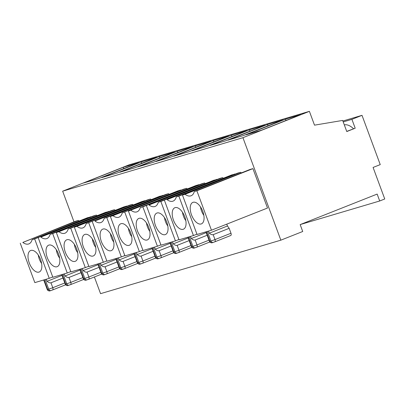 <?xml version="1.0" encoding="UTF-8"?>
<svg xmlns="http://www.w3.org/2000/svg" width="405" height="405" viewBox="0 0 405 405"><rect width="100%" height="100%" fill="white"/><g stroke="black" fill="none" stroke-linecap="round" stroke-linejoin="round"><path stroke-width="0.61" d="M79.785 269.274L83.334 278.873L83.769 278.777A2.101 1.807 73.5 0 0 86.047 280.128A2.101 1.807 73.5 0 0 86.179 280.083M76.666 248.878A11.568 5.888 68.4 0 1 75.695 261.098A11.568 5.888 68.4 0 1 65.529 252.725A11.568 5.888 68.4 0 1 67.195 239.664A11.568 5.888 68.4 0 1 76.666 248.878M68.161 228.982L70.738 228.218L85.318 267.634L70.905 271.912L56.325 232.495L58.902 231.731A15.775 8.029 68.4 0 0 64.972 233.194A15.775 8.029 68.4 0 0 68.161 228.982L123.692 206.97L126.78 206.054L70.738 228.218M58.902 231.731L114.428 209.714L111.34 210.63L56.325 232.495M85.318 267.634L88.806 266.257M114.428 209.714A15.775 8.029 -111.6 0 0 115.288 210.301M108.803 211.643L105.629 212.326L50.098 234.338A15.775 8.029 68.4 0 1 46.904 238.55A15.775 8.029 68.4 0 1 40.834 237.087L93.277 215.992L96.365 215.075A15.775 8.029 -111.6 0 0 97.225 215.657M73.993 221.844L62.654 191.18L242.934 137.685L280.842 240.17L100.561 293.66L94.39 276.985M216.979 179.536L213.81 180.23L158.279 202.242A15.775 8.029 68.4 0 1 155.085 206.454A15.775 8.029 68.4 0 1 149.015 204.991L201.457 183.895L204.545 182.979A15.775 8.029 -111.6 0 0 205.401 183.561M162.891 195.59L159.717 196.278L104.186 218.29A15.775 8.029 68.4 0 1 100.997 222.502A15.775 8.029 68.4 0 1 94.927 221.039L147.364 199.943L150.452 199.027A15.775 8.029 -111.6 0 0 151.313 199.609M198.966 184.882L142.838 206.823L157.418 246.24L160.906 244.863M186.533 188.325L128.431 211.101L183.445 189.241L186.533 188.325A15.775 8.029 -111.6 0 0 187.388 188.907M131.002 210.337A15.775 8.029 68.4 0 0 137.072 211.8A15.775 8.029 68.4 0 0 140.267 207.588L195.792 185.576L198.88 184.66M144.879 200.931L86.174 223.636A15.775 8.029 68.4 0 1 82.984 227.848A15.775 8.029 68.4 0 1 76.915 226.385L74.338 227.149L88.918 266.566L103.331 262.288L88.751 222.871M74.338 227.149L129.352 205.289L132.44 204.373A15.775 8.029 -111.6 0 0 133.301 204.955M86.174 223.636L141.704 201.624L144.793 200.708M180.903 190.249L122.199 212.949A15.775 8.029 68.4 0 1 119.009 217.156A15.775 8.029 68.4 0 1 112.939 215.693L110.362 216.457L124.942 255.874L139.355 251.601L124.775 212.185M110.362 216.457L165.377 194.597L168.465 193.681A15.775 8.029 -111.6 0 0 169.325 194.268M122.199 212.949L177.729 190.932L180.817 190.016M234.991 174.196L231.822 174.884L176.291 196.896A15.775 8.029 68.4 0 1 173.097 201.108A15.775 8.029 68.4 0 1 167.027 199.645L219.469 178.549L222.558 177.633A15.775 8.029 -111.6 0 0 223.413 178.215M182.468 195.063L197.048 234.48L211.456 230.207L267.502 208.038L252.923 168.622L249.834 169.538L194.304 191.555A15.775 8.029 68.4 0 1 191.109 195.767A15.775 8.029 68.4 0 1 185.039 194.304L182.468 195.063L237.482 173.203L240.57 172.287A15.775 8.029 -111.6 0 0 241.426 172.874M90.786 216.984L87.617 217.672L32.086 239.684A15.775 8.029 68.4 0 1 28.892 243.896A15.775 8.029 68.4 0 1 22.822 242.433L75.264 221.338L78.352 220.421A15.775 8.029 -111.6 0 0 79.213 221.003M82.357 268.51L83.136 270.621L98.081 264.698M62.654 191.18L129.119 164.83L309.4 111.34L314.508 125.155L342.665 120.427L346.781 131.544L355.195 128.213L346.726 131.402M280.842 240.17L302.717 231.498L300.166 224.603L377.151 194.081L379.703 200.981L300.368 224.522M117.187 173.026L101.751 177.608L141.294 161.929L156.735 157.348L117.187 173.026M59.641 258.117A9.988 5.083 68.4 0 1 56.315 249.718M58.603 254.239A11.568 5.888 68.4 0 1 57.632 266.46A11.568 5.888 68.4 0 1 47.466 258.086A11.568 5.888 68.4 0 1 49.132 245.025A11.568 5.888 68.4 0 1 58.603 254.239M81.041 272.666L68.977 277.445C67.979 277.764 66.678 277.273 65.073 275.982L64.294 273.871M108.717 211.41L52.67 233.579L67.255 272.995L70.789 271.593M80.069 270.039L65.073 275.982M38.262 237.851L52.842 277.268L67.255 272.995M50.098 234.338L52.67 233.579M96.365 215.075L40.834 237.087M159.357 156.573L174.798 151.991L135.255 167.665L119.814 172.246L159.357 156.573L159.853 157.915M99.053 267.325L87.04 272.089C86.042 272.403 84.741 271.912 83.136 270.621M95.722 247.415A9.988 5.083 68.4 0 1 92.391 239.016M94.679 243.532A11.568 5.888 68.4 0 1 93.707 255.752A11.568 5.888 68.4 0 1 83.541 247.379A11.568 5.888 68.4 0 1 85.212 234.318A11.568 5.888 68.4 0 1 94.679 243.532M177.37 151.227L192.81 146.645L153.267 162.319L137.827 166.9L177.37 151.227L177.866 152.569M103.331 262.288L106.819 260.911M132.44 204.373L76.915 226.385M97.797 263.933L101.346 273.527L102.809 273.127A2.101 1.807 73.5 0 0 105.092 274.479A2.101 1.807 73.5 0 0 105.224 274.433L106.576 273.947A2.101 1.068 68.4 0 0 106.621 273.932L119.677 268.753L106.667 273.912M141.294 161.929L141.79 163.271M355.195 128.213L351.915 119.343L343.222 121.92M344.321 124.887A21.03 10.707 68.4 0 1 353.514 128.709M342.888 121.014L362.009 115.339L380.239 164.612L373.086 167.447L384.75 198.982L379.703 200.981M351.915 119.343L362.009 115.339M225.367 140.925L209.927 145.506L249.47 129.833L264.91 125.251L225.367 140.925M246.898 130.597L207.355 146.271L191.914 150.852L231.457 135.179L246.898 130.597M171.28 156.978L155.839 161.56L195.382 145.881L210.823 141.299L171.28 156.978M242.934 137.685L309.4 111.34M228.835 135.953L189.292 151.632L173.851 156.214L213.394 140.535L228.835 135.953M243.38 135.584L227.939 140.165L267.482 124.487L282.923 119.905L243.38 135.584M300.935 114.564L261.392 130.238L245.951 134.819L285.495 119.141L300.935 114.564M138.718 162.694L99.174 178.372L83.739 182.949L123.282 167.275L138.718 162.694M131.746 236.722A9.988 5.083 68.4 0 1 128.415 228.324M130.704 232.845A11.568 5.888 68.4 0 1 129.732 245.065A11.568 5.888 68.4 0 1 119.566 236.692A11.568 5.888 68.4 0 1 121.237 223.631A11.568 5.888 68.4 0 1 130.704 232.845M213.394 140.535L213.891 141.882M139.355 251.601L142.894 250.199M168.465 193.681L112.939 215.693M113.734 242.069A9.988 5.083 68.4 0 1 110.403 233.67M133.822 253.241L137.371 262.84L138.834 262.44A2.101 1.807 73.5 0 0 141.117 263.787A2.101 1.807 73.5 0 0 141.249 263.741L142.601 263.255A2.101 1.068 68.4 0 0 142.646 263.24L155.753 258.046L142.692 263.22M135.078 256.638L123.064 261.397C122.067 261.711 120.766 261.225 119.161 259.934L134.106 254.011M112.691 238.186A11.568 5.888 68.4 0 1 111.719 250.411A11.568 5.888 68.4 0 1 101.554 242.038A11.568 5.888 68.4 0 1 103.224 228.977A11.568 5.888 68.4 0 1 112.691 238.186M118.382 257.823L119.161 259.934M92.35 221.803L106.93 261.22L121.343 256.947L106.763 217.525L104.186 218.29M195.382 145.881L195.878 147.223M121.343 256.947L124.831 255.565M162.805 195.362L106.763 217.525M150.452 199.027L94.927 221.039M117.065 261.979L105.052 266.743C104.055 267.057 102.754 266.571 101.149 265.275L116.093 259.352M100.369 263.169L101.149 265.275M115.81 258.587L119.359 268.181L120.822 267.781A2.101 1.807 73.5 0 0 123.105 269.133A2.101 1.807 73.5 0 0 123.236 269.087L124.588 268.601A2.101 1.068 68.4 0 0 124.634 268.586L137.69 263.407L124.679 268.566M153.141 251.272L141.077 256.051C140.079 256.37 138.778 255.879 137.173 254.588L152.169 248.645M136.394 252.477L137.173 254.588M151.885 247.88L155.434 257.479L155.869 257.383A2.101 1.807 73.5 0 0 158.152 258.734A2.101 1.807 73.5 0 0 158.284 258.689M231.457 135.179L231.954 136.52M128.431 211.101L143.011 250.518L157.418 246.24M140.267 207.588L142.838 206.823M148.767 227.483A11.568 5.888 68.4 0 1 147.795 239.704A11.568 5.888 68.4 0 1 137.634 231.331A11.568 5.888 68.4 0 1 139.3 218.27A11.568 5.888 68.4 0 1 148.767 227.483M149.81 231.361A9.988 5.083 68.4 0 1 146.478 222.968M203.847 215.328A9.988 5.083 68.4 0 1 200.515 206.93M205.922 231.847L209.471 241.446L209.906 241.35A2.101 1.807 73.5 0 0 212.19 242.701A2.101 1.807 73.5 0 0 212.321 242.656M229.164 228.324L227.448 225.99L209.279 233.194C210.883 234.485 212.185 234.976 213.182 234.657L229.164 228.324L230.987 233.25A2.101 1.068 68.4 0 1 230.734 235.507A2.101 1.068 68.4 0 1 230.688 235.528L214.792 241.826M202.804 211.451A11.568 5.888 68.4 0 1 201.832 223.671A11.568 5.888 68.4 0 1 191.671 215.298A11.568 5.888 68.4 0 1 193.337 202.237A11.568 5.888 68.4 0 1 202.804 211.451M227.448 225.99L226.765 224.152M208.499 231.083L209.279 233.194M211.456 230.207L196.876 190.79L194.304 191.555M207.178 235.244L195.169 240.003C194.172 240.317 192.871 239.831 191.266 238.54L206.206 232.617M190.487 236.429L191.266 238.54M285.495 119.141L285.991 120.487M252.923 168.622L196.876 190.79M240.57 172.287L185.039 194.304M234.905 173.968L178.863 196.136L193.443 235.553L196.931 234.171M176.291 196.896L178.863 196.136M267.482 124.487L267.978 125.828M222.558 177.633L167.027 199.645M193.443 235.553L179.035 239.826L164.455 200.409M184.791 216.791A11.568 5.888 68.4 0 1 183.819 229.017A11.568 5.888 68.4 0 1 173.659 220.644A11.568 5.888 68.4 0 1 175.325 207.583A11.568 5.888 68.4 0 1 184.791 216.791M185.834 220.674A9.988 5.083 68.4 0 1 182.503 212.276M167.822 226.02A9.988 5.083 68.4 0 1 164.491 217.622M189.165 240.585L177.157 245.349C176.16 245.663 174.859 245.177 173.254 243.881L188.193 237.958M166.779 222.137A11.568 5.888 68.4 0 1 165.807 234.358A11.568 5.888 68.4 0 1 155.647 225.985A11.568 5.888 68.4 0 1 157.312 212.924A11.568 5.888 68.4 0 1 166.779 222.137M187.91 237.193L191.459 246.787L192.927 246.387A2.101 1.807 73.5 0 0 195.205 247.738A2.101 1.807 73.5 0 0 195.337 247.693L196.688 247.207A2.101 1.068 68.4 0 0 196.739 247.192L209.795 242.018L196.779 247.171M172.474 241.775L173.254 243.881M146.443 205.755L161.023 245.172L175.431 240.894L160.851 201.477L158.279 202.242M175.431 240.894L178.919 239.517M216.893 179.314L160.851 201.477M204.545 182.979L149.015 204.991M249.47 129.833L249.966 131.174M171.153 245.931L159.145 250.695C158.147 251.009 156.846 250.518 155.242 249.227L170.181 243.304M154.462 247.116L155.242 249.227M169.898 242.539L173.446 252.133L174.909 251.733A2.101 1.807 73.5 0 0 177.193 253.084A2.101 1.807 73.5 0 0 177.324 253.039L178.676 252.553A2.101 1.068 68.4 0 0 178.721 252.538L191.783 247.359M123.282 167.275L123.778 168.617M61.722 274.636L65.271 284.229L66.734 283.834A2.101 1.807 73.5 0 0 69.017 285.181A2.101 1.807 73.5 0 0 69.144 285.135L70.5 284.649A2.101 1.068 68.4 0 0 70.546 284.634L83.653 279.44L70.591 284.614M41.629 263.463A9.988 5.083 68.4 0 1 38.303 255.064M43.71 279.982L47.258 289.575L47.694 289.484A2.101 1.807 73.5 0 0 49.972 290.83A2.101 1.807 73.5 0 0 50.104 290.785M62.977 278.033L50.964 282.791C49.967 283.105 48.666 282.619 47.061 281.328L62.005 275.405M40.591 259.58A11.568 5.888 68.4 0 1 39.619 271.801A11.568 5.888 68.4 0 1 29.454 263.432A11.568 5.888 68.4 0 1 31.119 250.366A11.568 5.888 68.4 0 1 40.591 259.58M46.281 279.217L47.061 281.328M20.25 243.197L34.83 282.614L49.243 278.336L34.658 238.92L32.086 239.684M78.352 220.421L22.822 242.433M90.705 216.756L34.658 238.92M49.243 278.336L52.726 276.959M77.709 252.755A9.988 5.083 68.4 0 1 74.378 244.362M62.142 274.509L65.706 284.138A2.101 1.807 73.5 0 0 67.984 285.484A2.101 1.807 73.5 0 0 68.116 285.439M82.863 277.592L70.799 282.376A2.101 1.068 68.4 0 1 70.546 284.634L67.984 285.484C68.415 285.672 65.99 285.895 65.271 284.229M68.977 277.445L70.799 282.376L66.734 283.834L63.175 274.205M80.205 269.148L83.769 278.777L84.797 278.473A2.101 1.807 73.5 0 0 87.08 279.82A2.101 1.807 73.5 0 0 87.212 279.774L88.563 279.288A2.101 1.068 68.4 0 0 88.609 279.273L101.665 274.099L88.654 279.253M81.238 268.844L84.797 278.473L88.862 277.015A2.101 1.068 68.4 0 1 88.609 279.273L86.047 280.128C86.478 280.311 84.058 280.533 83.334 278.873M87.04 272.089L88.862 277.015L100.875 272.251M98.218 263.807L101.782 273.431A2.101 1.807 73.5 0 0 104.06 274.782A2.101 1.807 73.5 0 0 104.191 274.737M99.25 263.498L102.809 273.127L106.874 271.669A2.101 1.068 68.4 0 1 106.621 273.932L104.06 274.782C104.49 274.97 102.07 275.187 101.346 273.527M134.242 253.115L137.806 262.744A2.101 1.807 73.5 0 0 140.09 264.09A2.101 1.807 73.5 0 0 140.216 264.05M135.275 252.811L138.834 262.44L142.904 260.982A2.101 1.068 68.4 0 1 142.646 263.24L140.09 264.09C140.515 264.278 138.095 264.5 137.371 262.84M136.9 261.564L124.887 266.323A2.101 1.068 68.4 0 1 124.634 268.586L122.072 269.436A2.101 1.807 73.5 0 0 122.204 269.391M123.064 261.397L124.887 266.323L120.822 267.781L117.263 258.157M116.23 258.461L119.794 268.09A2.101 1.807 73.5 0 0 122.072 269.436C122.502 269.624 120.082 269.846 119.359 268.181M118.888 266.91L106.874 271.669L105.052 266.743M154.963 256.198L142.904 260.982L141.077 256.051M152.31 247.759L155.869 257.383L156.897 257.079A2.101 1.807 73.5 0 0 159.18 258.425A2.101 1.807 73.5 0 0 159.312 258.38L160.663 257.899A2.101 1.068 68.4 0 0 160.709 257.879L173.77 252.705L160.755 257.858M153.338 247.45L156.897 257.079L160.967 255.621A2.101 1.068 68.4 0 1 160.709 257.879L158.152 258.734C158.578 258.916 156.158 259.139 155.434 257.479M214.701 241.861L213.349 242.347A2.101 1.807 73.5 0 1 213.217 242.392L214.751 241.846A2.101 1.068 68.4 0 1 214.701 241.861M230.987 233.25L215.004 239.588A2.101 1.068 68.4 0 1 214.751 241.846L230.734 235.507M213.182 234.657L215.004 239.588L210.939 241.046A2.101 1.807 73.5 0 0 213.217 242.392L212.19 242.701C212.615 242.884 210.195 243.106 209.471 241.446M206.347 231.721L209.906 241.35L210.939 241.046L207.375 231.417M209 240.17L196.992 244.929A2.101 1.068 68.4 0 1 196.739 247.192L194.177 248.042A2.101 1.807 73.5 0 0 194.309 247.997M195.169 240.003L196.992 244.929L192.927 246.387L189.363 236.763M188.335 237.067L191.894 246.696A2.101 1.807 73.5 0 0 194.177 248.042C194.602 248.23 192.183 248.452 191.459 246.787M191.778 247.359L178.767 252.517M190.988 245.516L178.98 250.275A2.101 1.068 68.4 0 1 178.721 252.538L176.165 253.388A2.101 1.807 73.5 0 0 176.297 253.343M177.157 245.349L178.98 250.275L174.909 251.733L171.35 242.104M170.323 242.413L173.882 252.042A2.101 1.807 73.5 0 0 176.165 253.388C176.59 253.576 174.17 253.793 173.446 252.133M172.975 250.857L160.967 255.621L159.145 250.695M64.8 282.958L52.787 287.717A2.101 1.068 68.4 0 1 52.534 289.98L65.59 284.801L52.579 289.96M52.488 289.995L51.131 290.481A2.101 1.807 73.5 0 1 51.005 290.527L52.534 289.98A2.101 1.068 68.4 0 1 52.488 289.995M50.964 282.791L52.787 287.717L48.721 289.175A2.101 1.807 73.5 0 0 51.005 290.527L49.972 290.83C50.402 291.018 47.977 291.241 47.258 289.575M44.13 279.855L47.694 289.484L48.721 289.175L45.157 279.551"/></g></svg>

